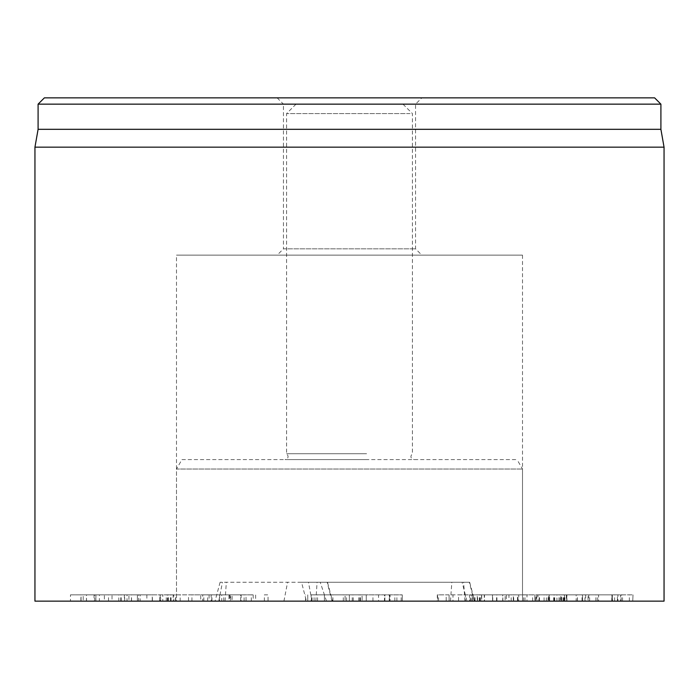 <?xml version="1.0" encoding="UTF-8"?>
<svg xmlns="http://www.w3.org/2000/svg" width="699" height="699" viewBox="0 0 699 699"><rect width="100%" height="100%" fill="white"/><g stroke="black" fill="none" stroke-linecap="round" stroke-linejoin="round"><path stroke-width="0.52" stroke-dasharray="3.5 2.62" d="M506.321 594.849L477.234 594.849L477.234 601.14L481.532 601.14L481.532 594.849L513.284 594.849L513.284 601.14L508.959 601.14L508.959 594.849L506.321 594.849L506.321 601.14L481.532 601.14L484.25 601.14L484.25 594.849M484.25 601.14L506.321 601.14M526.976 601.14L518.745 601.14L518.745 594.849L534.91 594.849L534.91 601.14L526.976 601.14L526.976 594.849M518.745 601.14L472.201 601.14L534.84 601.14L534.84 594.849L465.385 594.849L465.385 601.14L472.201 601.14L472.201 594.849L518.745 594.849M517.959 601.14L517.959 594.849M517.522 601.14L517.522 594.849M561.559 601.14L566.662 601.14L560.825 601.14L560.825 594.849L566.662 594.849L548.488 594.849L548.488 601.14L561.559 601.14L561.559 594.849M566.662 601.14L566.889 594.849L566.662 601.14M576.151 601.14L539.497 601.14L539.497 594.849L588.707 594.849L588.707 601.14L576.151 601.14L576.151 594.849M560.825 601.14L632.752 601.14L582.721 601.14L588.034 601.14L588.034 594.849L582.721 594.849L632.752 594.849L560.825 594.849M582.721 601.14L582.485 594.849L582.721 601.14M632.752 601.14L633.006 594.849L632.752 601.14M612.569 601.14L612.272 594.849L612.569 601.14M620.572 601.14L621.123 601.14L621.123 594.849L620.572 594.849L620.572 601.14M595.994 601.14L595.994 594.849M595.924 601.14L595.924 594.849M597.628 601.14L597.628 594.849L598.597 594.849L598.597 601.14L597.628 601.14M548.06 601.14L548.06 594.849M539.139 601.14L539.139 594.849L537.942 594.849L537.942 601.14L539.139 601.14M546.347 601.14L536.797 601.14L536.797 594.849L536.159 594.849L536.159 601.14L549.528 601.14L549.528 594.849L536.797 594.849L617.916 594.849L617.916 601.14L546.347 601.14L546.347 594.849M611.73 601.14L611.73 594.849M611.948 601.14L617.409 601.14L617.409 594.849L549.187 594.849L585.692 594.849L585.692 601.14L549.187 601.14L611.948 601.14L611.948 594.849M549.423 601.14L549.423 594.849M549.187 601.14L549.187 594.849M577.426 601.14L577.426 594.849M581.996 601.14L581.996 594.849L564.198 594.849L566.924 594.849L566.924 601.14L564.198 601.14L585.133 601.14M585.133 594.849L581.996 594.849M564.198 601.14L564.609 594.849L564.198 601.14M556.928 601.14L566.356 601.14L566.356 594.849L535.818 594.849L535.818 601.14L556.928 601.14L556.928 594.849M563.831 601.14L563.831 594.849M544.067 601.14L544.067 594.849M539.497 601.14L536.36 601.14M536.36 594.849L539.497 594.849M549.528 601.14L549.117 594.849L549.528 601.14M446.189 601.14L437.294 601.14L437.294 594.849L449.099 594.849L449.125 601.14L446.189 601.14L446.189 594.849M452.996 601.14L513.678 601.14L458.544 601.14L458.544 594.849L484.494 594.849L484.494 601.14L481.698 601.14L481.698 594.849L471.939 594.849L505.132 594.849L505.132 601.14L502.695 601.14L502.695 594.849L437.6 594.849L437.6 601.14L452.996 601.14L452.996 594.849M458.544 601.14L449.099 601.14L449.099 594.849L458.544 594.849M475.102 601.14L475.102 594.849M471.939 601.14L471.091 601.14L471.091 594.849L471.939 594.849M480.571 601.14L480.571 594.849M496.928 601.14L496.928 594.849M470.209 601.14L470.209 594.849L469.492 594.849L469.492 601.14L470.209 601.14M472.227 601.14L472.227 594.849M502.843 601.14L502.843 594.849M513.678 601.14L513.678 594.849L517.478 594.849L517.478 601.14L513.678 601.14M492.743 601.14L492.743 594.849M492.603 601.14L492.437 594.849L492.603 601.14M311.107 601.14L366.241 601.14L305.594 601.14L349.378 601.14L311.107 601.14L311.107 594.849L362.082 594.849L362.082 601.14L362.047 594.849L324.415 594.849L366.241 594.849L311.107 594.849M307.743 601.14L307.752 594.849L307.743 601.14M349.351 601.14L349.351 594.849L349.378 601.14M332.899 601.14L332.899 594.849M317.547 601.14L317.547 594.849M305.594 601.14L305.594 594.849M332.811 601.14L332.811 594.849M353.248 601.14L353.248 594.849M324.415 601.14L324.415 594.849L324.423 601.14M366.241 601.14L366.241 594.849L366.241 601.14M314.078 601.14L314.078 594.849M180.176 601.14L219.652 601.14L219.652 594.849L160.167 594.849L230.696 594.849L230.696 601.14L180.176 601.14L180.176 594.849M175.659 601.14L175.659 594.849M175.458 601.14L175.458 594.849M170.512 601.14L170.512 594.849M168.372 601.14L168.372 594.849M160.621 601.14L160.621 594.849L160.167 594.849L160.167 601.14L160.621 601.14M219.652 601.14L229.316 601.14L229.316 594.849L219.652 594.849M112.023 594.849L151.36 594.849L112.023 594.849L112.023 601.14L86.431 601.14L86.431 594.849M86.431 601.14L81.058 601.14L81.058 594.849L81.94 594.849M81.94 601.14L94.697 601.14L94.697 594.849M94.697 601.14L146.869 601.14L146.869 594.849M146.869 601.14L152.242 601.14L152.242 594.849L151.36 594.849M151.36 601.14L138.603 601.14L138.603 594.849M138.603 601.14L112.023 601.14M137.432 601.14L72.058 601.14L137.432 601.14L137.432 594.849L72.058 594.849L137.432 594.849M80.909 601.14L80.909 594.849M72.058 601.14L70.485 601.14L70.485 594.849L72.058 594.849M95.868 601.14L95.868 594.849M152.391 601.14L152.391 594.849M161.242 601.14L162.806 601.14L162.806 594.849L161.242 594.849M378.535 601.14L345.157 601.14L402.266 601.14L358.779 601.14L384.467 601.14L384.467 594.849L358.779 594.849L402.292 594.849L345.088 594.849L345.088 601.14L345.157 594.849L384.878 594.849L384.878 601.14L378.535 601.14L378.535 594.849M384.878 601.14L384.887 594.849M358.779 601.14L358.779 594.849M358.814 601.14L358.814 594.849M390.051 601.14L389.256 601.14L389.256 594.849L390.051 594.849L390.051 601.14L390.051 594.849M389.422 601.14L389.448 594.849L389.422 601.14M402.292 601.14L402.266 594.849L402.292 601.14M352.217 601.14L352.217 594.849M372.943 601.14L372.943 594.849M209.088 601.14L232.103 601.14L232.103 594.849L202.719 594.849L230.085 594.849L230.085 601.14L209.088 601.14L209.088 594.849M200.727 594.849L202.719 594.849L202.719 601.14L200.727 601.14L200.727 594.849M223.759 601.14L223.759 594.849M229.019 594.849L253.187 594.849L229.019 594.849L229.019 601.14L221.784 601.14L221.784 594.849L219.355 594.849L219.355 601.14L246.039 601.14L246.039 594.849M246.039 601.14L255.633 601.14L255.633 594.849L253.187 594.849L253.187 601.14L229.019 601.14M240.814 601.14L191.937 601.14L241.129 601.14L240.683 601.14L240.683 594.849L241.129 594.849L191.937 594.849L240.814 594.849M264.371 601.14L264.371 594.849L268.04 594.849L268.04 601.14L264.371 601.14M240.683 601.14L240.683 594.849L241.129 594.849L241.129 601.14L240.683 601.14M203.828 601.14L203.828 594.849M191.937 601.14L191.937 594.849L188.52 594.849L188.52 601.14L191.937 601.14M211.823 601.14L211.823 594.849M211.954 601.14L211.954 594.849L211.133 594.849L211.133 601.14L211.954 601.14M251.299 601.14L251.299 594.849M118.804 594.849L94.059 594.849L94.059 601.14L95.92 601.14L95.92 594.849L128.939 594.849L128.939 601.14L127.035 601.14L127.035 594.849L118.804 594.849L118.804 601.14L95.92 601.14L104.387 601.14L104.387 594.849M104.387 601.14L118.804 601.14M124.361 601.14L167.411 601.14L167.411 594.849L131.438 594.849L140.167 594.849L140.167 601.14L137.388 601.14L137.388 594.849L83.207 594.849L83.207 601.14L124.361 601.14L124.361 594.849M167.411 601.14L99.389 601.14L99.389 594.849L173.789 594.849L173.789 601.14L173.16 601.14L173.16 594.849L167.411 594.849M131.534 601.14L131.534 594.849M131.438 601.14L131.438 594.849M99.389 601.14L86.51 601.14L86.51 594.849L99.389 594.849M664.05 601.14L34.95 601.14M181.95 459.593L517.05 459.593L181.95 459.593L176.498 469.029L522.503 469.029L176.498 469.029L176.498 601.14L522.503 601.14L176.498 601.14L522.503 601.14L176.498 601.14L176.498 255.135L522.503 255.135L176.498 255.135M277.154 97.86L283.445 104.151L415.556 104.151L283.445 104.151L283.445 248.844L415.556 248.844L283.445 248.844L277.154 255.135L421.847 255.135L415.556 248.844L415.556 104.151L421.847 97.86L277.154 97.86L421.847 97.86M44.386 97.86L654.614 97.86M421.847 255.135L277.154 255.135M660.904 104.151L38.096 104.151M660.904 129.315L38.096 129.315M34.95 147.157L664.05 147.157M301.549 582.267L469.667 582.267L220.098 582.267L301.549 582.267L306.415 601.14L215.039 601.14L474.726 601.14L306.415 601.14M311.964 601.14L308.477 582.267M326.485 601.14L320.247 582.267M400.964 104.151L296.026 104.151L400.964 104.151M410.051 113.588L286.59 113.588L410.051 113.588M366.582 453.721L286.59 453.721L366.582 453.721M367.01 459.593L285.017 459.593L367.01 459.593M532.638 601.14L532.638 594.849M524.984 601.14L524.984 594.849M523.568 601.14L523.568 594.849M511.196 601.14L511.196 594.849M477.583 601.14L477.583 594.849M563.211 601.14L563.211 594.849M554.141 601.14L554.141 594.849M564.897 601.14L564.897 594.849M584.949 601.14L584.949 594.849M589.633 601.14L589.633 594.849M629.336 601.14L629.336 594.849M622.538 601.14L622.538 594.849M577.33 601.14L577.33 594.849M561.83 601.14L561.83 594.849M539.392 601.14L539.392 594.849M614.631 601.14L614.631 594.849M558.99 601.14L558.99 594.849M560.039 601.14L560.039 594.849M554.735 601.14L554.735 594.849M553.687 601.14L553.687 594.849M438.553 601.14L438.553 594.849M474.298 601.14L474.298 594.849M479.837 601.14L479.837 594.849M479.313 601.14L479.313 594.849M472.41 601.14L472.41 594.849M343.279 601.14L343.279 594.849M312.034 601.14L312.034 594.849M359.889 601.14L359.889 594.849M360.413 601.14L360.413 594.849M166.266 601.14L166.266 594.849M171.045 601.14L171.045 594.849M121.189 601.14L121.189 594.849M108.537 601.14L108.537 594.849M124.684 601.14L124.684 594.849M394.856 601.14L394.856 594.849M401.156 601.14L401.156 594.849M396.892 601.14L396.892 594.849M346.573 601.14L346.573 594.849M170.827 601.14L170.827 594.849M120.778 601.14L120.778 594.849M167.978 601.14L167.978 594.849M450.471 601.14L451.842 582.267M466.967 601.14L462.1 582.267M474.228 601.14L469.352 582.267M464.984 601.14L463.612 582.267M332.034 601.14L327.167 582.267M315.826 601.14L317.093 582.267M225.069 601.14L226.327 582.267M218.796 601.14L222.431 582.267M283.934 601.14L287.577 582.267M621.166 601.14L621.166 594.849M564.102 601.14L564.102 594.849M549.624 601.14L549.624 594.849M449.125 601.14L449.125 594.849M496.57 601.14L496.57 594.849M159.608 601.14L159.608 594.849M244.117 601.14L244.117 594.849M207.655 601.14L207.655 594.849M522.503 255.135L522.503 601.14L522.503 469.029L517.05 459.593M469.667 582.267L474.726 601.14M327.482 582.267L332.541 601.14M220.098 582.267L215.039 601.14M296.026 104.151L286.59 113.588L286.59 453.721C289.002 456.464 288.477 458.422 285.017 459.593M402.974 104.151L412.41 113.588L412.41 453.721C409.998 456.464 410.523 458.422 413.983 459.593"/><path stroke-width="1.05" d="M34.95 147.157L34.95 601.14L664.05 601.14L664.05 147.157L34.95 147.157L38.096 129.315L660.904 129.315L660.904 104.151L654.614 97.86L44.386 97.86L38.096 104.151L660.904 104.151M38.096 129.315L38.096 104.151M660.904 129.315L664.05 147.157"/></g></svg>
